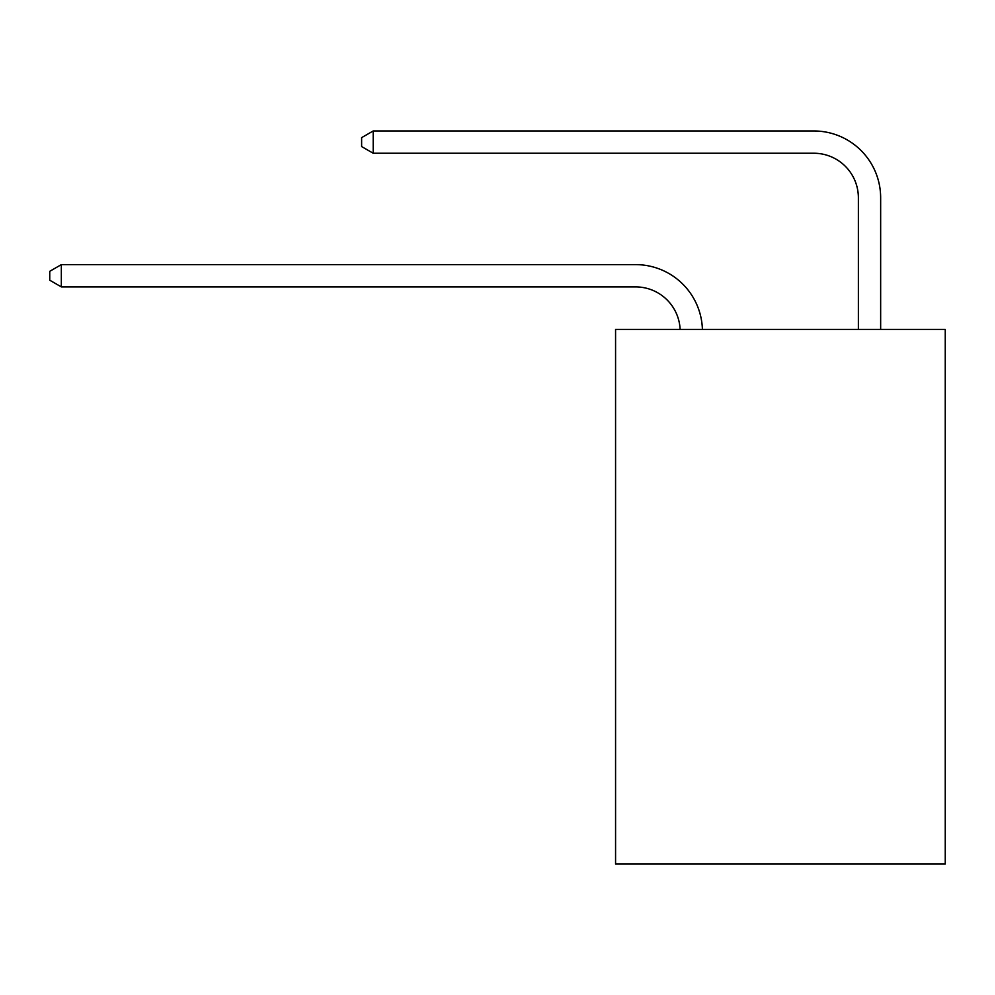 <?xml version="1.0" encoding="UTF-8"?>
<svg xmlns="http://www.w3.org/2000/svg" width="995" height="995" viewBox="0 0 995 995"><rect width="100%" height="100%" fill="white"/><g stroke="black" fill="none" stroke-linecap="round" stroke-linejoin="round"><path stroke-width="1.49" d="M945.25 329.407L945.25 864.033L615.569 864.033L615.569 329.407L945.25 329.407M680.12 329.407A44.551 44.551 0 0 0 635.606 286.896A44.551 44.551 0 0 1 680.12 329.407A44.551 44.551 0 0 0 635.606 286.896A44.551 44.551 0 0 1 680.12 329.407A44.551 44.551 0 0 0 635.606 286.896A44.551 44.551 0 0 1 680.12 329.407A44.551 44.551 0 0 0 635.606 286.896A44.551 44.551 0 0 1 680.12 329.407A44.551 44.551 0 0 0 635.606 286.896A44.551 44.551 0 0 1 680.12 329.407A44.551 44.551 0 0 0 635.606 286.896A44.551 44.551 0 0 1 680.12 329.407A44.551 44.551 0 0 0 635.606 286.896A44.551 44.551 0 0 1 680.12 329.407A44.551 44.551 0 0 0 635.606 286.896A44.551 44.551 0 0 1 680.12 329.407A44.551 44.551 0 0 0 635.606 286.896A44.551 44.551 0 0 1 680.12 329.407A44.551 44.551 0 0 0 635.606 286.896A44.551 44.551 0 0 1 680.12 329.407A44.551 44.551 0 0 0 635.606 286.896A44.551 44.551 0 0 1 680.12 329.407A44.551 44.551 0 0 0 635.606 286.896L61.329 286.896L49.75 280.217L49.75 271.312L61.329 264.62L635.606 264.62A66.827 66.827 0 0 1 702.408 329.407M858.374 329.407L858.374 197.794A44.551 44.551 0 0 0 813.823 153.242L373.2 153.242L361.62 146.564L361.62 137.646L373.2 130.967L813.823 130.967A66.827 66.827 0 0 1 880.65 197.794L880.65 329.407M61.329 264.62L635.606 264.62L61.329 264.62L635.606 264.62L61.329 264.62L635.606 264.62L61.329 264.62L635.606 264.62L61.329 264.62L635.606 264.62L61.329 264.62L635.606 264.62L61.329 264.62L635.606 264.62L61.329 264.62L635.606 264.62L61.329 264.62L635.606 264.62L61.329 264.62L635.606 264.62L61.329 264.62L635.606 264.62L61.329 264.62L61.329 286.896M858.374 197.794A44.551 44.551 0 0 0 813.823 153.242A44.551 44.551 0 0 1 858.374 197.794A44.551 44.551 0 0 0 813.823 153.242A44.551 44.551 0 0 1 858.374 197.794A44.551 44.551 0 0 0 813.823 153.242A44.551 44.551 0 0 1 858.374 197.794A44.551 44.551 0 0 0 813.823 153.242A44.551 44.551 0 0 1 858.374 197.794A44.551 44.551 0 0 0 813.823 153.242A44.551 44.551 0 0 1 858.374 197.794A44.551 44.551 0 0 0 813.823 153.242A44.551 44.551 0 0 1 858.374 197.794A44.551 44.551 0 0 0 813.823 153.242A44.551 44.551 0 0 1 858.374 197.794A44.551 44.551 0 0 0 813.823 153.242A44.551 44.551 0 0 1 858.374 197.794A44.551 44.551 0 0 0 813.823 153.242A44.551 44.551 0 0 1 858.374 197.794A44.551 44.551 0 0 0 813.823 153.242A44.551 44.551 0 0 1 858.374 197.794A44.551 44.551 0 0 0 813.823 153.242A44.551 44.551 0 0 1 858.374 197.794M373.2 130.967L813.823 130.967L373.2 130.967L813.823 130.967L373.2 130.967L813.823 130.967L373.2 130.967L813.823 130.967L373.2 130.967L813.823 130.967L373.2 130.967L813.823 130.967L373.2 130.967L813.823 130.967L373.2 130.967L813.823 130.967L373.2 130.967L813.823 130.967L373.2 130.967L813.823 130.967L373.2 130.967L813.823 130.967L373.2 130.967L373.2 153.242"/></g></svg>
